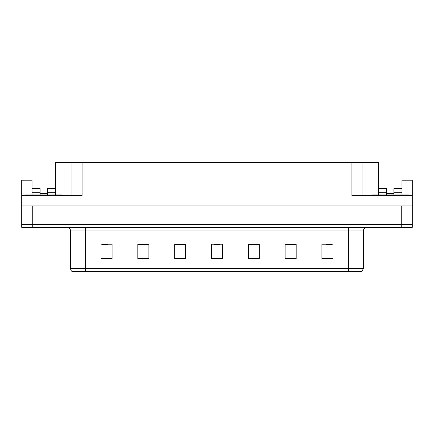 <?xml version="1.0" encoding="UTF-8"?>
<svg xmlns="http://www.w3.org/2000/svg" width="434" height="434" viewBox="0 0 434 434"><rect width="100%" height="100%" fill="white"/><g stroke="black" fill="none" stroke-linecap="round" stroke-linejoin="round"><path stroke-width="0.65" d="M47.474 194.909L47.474 192.327L55.574 192.327L55.574 162.506L351.914 162.506L351.914 195.642L412.3 195.642L412.3 205.955L21.7 205.955L21.7 224.362L32.745 224.362L21.7 224.362L21.7 227.308L32.745 227.308L32.745 224.362L401.255 224.362L32.745 224.362L32.745 205.955M32.008 194.909L32.008 192.327L40.112 192.327L40.112 188.649L32.008 188.649L32.008 180.181L21.7 180.181L21.7 195.642L82.086 195.642L82.086 162.506M21.7 195.642L21.7 205.955M32.745 227.308L412.3 227.308L412.3 224.362L401.255 224.362L412.3 224.362L412.3 205.955M393.888 194.909L393.888 192.327L401.993 192.327L401.993 180.181L412.3 180.181L412.3 195.642M71.04 162.506L71.04 195.642M351.914 162.506L362.96 162.506L362.96 195.642M386.526 193.434L393.888 193.434M362.96 162.506L378.426 162.506L378.426 192.327L386.526 192.327L386.526 188.649L378.426 188.649M40.112 193.434L47.474 193.434M363.399 268.548L361.929 271.494L348.67 271.494L348.67 268.548L363.399 268.548L363.399 230.991A3.684 3.684 0 0 1 367.083 227.308M348.67 271.494L72.071 271.494A3.684 3.684 0 0 1 70.601 268.548L70.601 230.991C70.379 228.756 69.152 227.53 66.917 227.308M332.986 258.941L332.986 244.212L321.941 244.212L321.941 258.941L332.986 258.941M296.167 258.941L296.167 244.212L285.122 244.212L285.122 258.941L296.167 258.941M259.342 258.941L259.342 244.212L248.297 244.212L248.297 258.941L259.342 258.941M112.059 258.941L112.059 244.212L101.013 244.212L101.013 258.941L112.059 258.941M148.878 258.941L148.878 244.212L137.833 244.212L137.833 258.941L148.878 258.941M185.703 258.941L185.703 244.212L174.658 244.212L174.658 258.941L185.703 258.941M222.523 258.941L222.523 244.212L211.477 244.212L211.477 258.941L222.523 258.941M80.426 271.494L73.726 271.494M295.836 244.288L291.16 244.288M285.637 244.288L296.167 244.288M326.433 244.288L331.956 244.288M183.642 244.288L178.965 244.288M137.833 244.288L148.363 244.288M142.84 244.288L138.164 244.288M102.044 244.288L107.567 244.288M255.035 244.288L250.358 244.288M214.239 244.288L219.761 244.288M185.703 244.288L174.658 244.288M259.342 244.288L248.297 244.288M40.112 192.327L40.112 194.909M55.574 192.327L55.574 194.909M55.574 188.649L47.474 188.649L47.474 192.327M32.008 188.649L32.008 192.327M386.526 192.327L386.526 194.909M378.426 194.909L378.426 192.327M401.993 192.327L401.993 194.909M401.993 188.649L393.888 188.649L393.888 192.327M25.384 195.642L25.384 194.909L62.203 194.909L62.203 195.642M408.616 194.909L408.616 195.642L408.616 194.909L371.797 194.909L371.797 195.642M401.255 205.955L401.255 227.308M348.67 227.308L348.67 230.991L70.601 230.991M363.399 230.991L348.67 230.991L348.67 268.548L85.33 268.548L85.33 271.494M70.601 268.548L85.33 268.548L85.33 227.308M222.523 258.425L211.477 258.425M185.703 258.425L174.658 258.425M148.878 258.425L137.833 258.425M112.059 258.425L101.013 258.425M259.342 258.425L248.297 258.425M296.167 258.425L285.122 258.425M332.986 258.425L321.941 258.425M60.364 194.909L60.364 195.642M27.223 194.909L27.223 195.642M406.777 194.909L406.777 195.642M373.636 194.909L373.636 195.642"/></g></svg>
